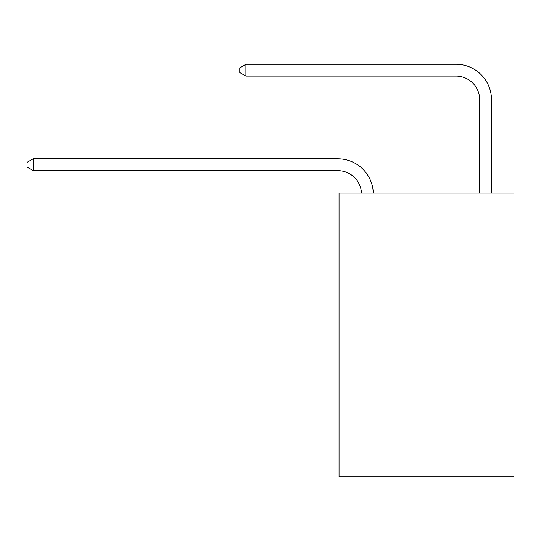 <?xml version="1.0" encoding="UTF-8"?>
<svg xmlns="http://www.w3.org/2000/svg" width="541" height="541" viewBox="0 0 541 541"><rect width="100%" height="100%" fill="white"/><g stroke="black" fill="none" stroke-linecap="round" stroke-linejoin="round"><path stroke-width="0.81" d="M513.95 193.09L513.95 476.722L339.045 476.722L339.045 193.09L513.95 193.09M361.469 193.09A23.635 23.635 0 0 0 337.861 170.638A23.635 23.635 0 0 1 361.469 193.09A23.635 23.635 0 0 0 337.861 170.638A23.635 23.635 0 0 1 361.469 193.09A23.635 23.635 0 0 0 337.861 170.638A23.635 23.635 0 0 1 361.469 193.09A23.635 23.635 0 0 0 337.861 170.638A23.635 23.635 0 0 1 361.469 193.09A23.635 23.635 0 0 0 337.861 170.638A23.635 23.635 0 0 1 361.469 193.09A23.635 23.635 0 0 0 337.861 170.638A23.635 23.635 0 0 1 361.469 193.09A23.635 23.635 0 0 0 337.861 170.638A23.635 23.635 0 0 1 361.469 193.09A23.635 23.635 0 0 0 337.861 170.638A23.635 23.635 0 0 1 361.469 193.09A23.635 23.635 0 0 0 337.861 170.638A23.635 23.635 0 0 1 361.469 193.09A23.635 23.635 -36.2 0 0 337.861 170.638L33.197 170.638L27.05 167.095L27.05 162.368L33.197 158.817L337.861 158.817A35.456 35.456 0 0 1 373.297 193.09M479.678 193.09L479.678 99.733A23.635 23.635 0 0 0 456.043 76.092L245.918 76.092L239.771 72.548L239.771 67.821L245.918 64.278L456.043 64.278A35.456 35.456 0 0 1 491.498 99.733L491.498 193.09M33.197 158.817L337.861 158.817L33.197 158.817L337.861 158.817L33.197 158.817L337.861 158.817L33.197 158.817L337.861 158.817L33.197 158.817L337.861 158.817L33.197 158.817L337.861 158.817L33.197 158.817L337.861 158.817L33.197 158.817L337.861 158.817L33.197 158.817L337.861 158.817L33.197 158.817L33.197 170.638M479.678 99.733A23.635 23.635 0 0 0 456.043 76.092A23.635 23.635 0 0 1 479.678 99.733A23.635 23.635 0 0 0 456.043 76.092A23.635 23.635 0 0 1 479.678 99.733A23.635 23.635 0 0 0 456.043 76.092A23.635 23.635 0 0 1 479.678 99.733A23.635 23.635 0 0 0 456.043 76.092A23.635 23.635 0 0 1 479.678 99.733A23.635 23.635 0 0 0 456.043 76.092A23.635 23.635 0 0 1 479.678 99.733A23.635 23.635 0 0 0 456.043 76.092A23.635 23.635 0 0 1 479.678 99.733A23.635 23.635 0 0 0 456.043 76.092A23.635 23.635 0 0 1 479.678 99.733A23.635 23.635 0 0 0 456.043 76.092A23.635 23.635 0 0 1 479.678 99.733A23.635 23.635 0 0 0 456.043 76.092A23.635 23.635 0 0 1 479.678 99.733M245.918 64.278L456.043 64.278L245.918 64.278L456.043 64.278L245.918 64.278L456.043 64.278L245.918 64.278L456.043 64.278L245.918 64.278L456.043 64.278L245.918 64.278L456.043 64.278L245.918 64.278L456.043 64.278L245.918 64.278L456.043 64.278L245.918 64.278L456.043 64.278L245.918 64.278L245.918 76.092"/></g></svg>
